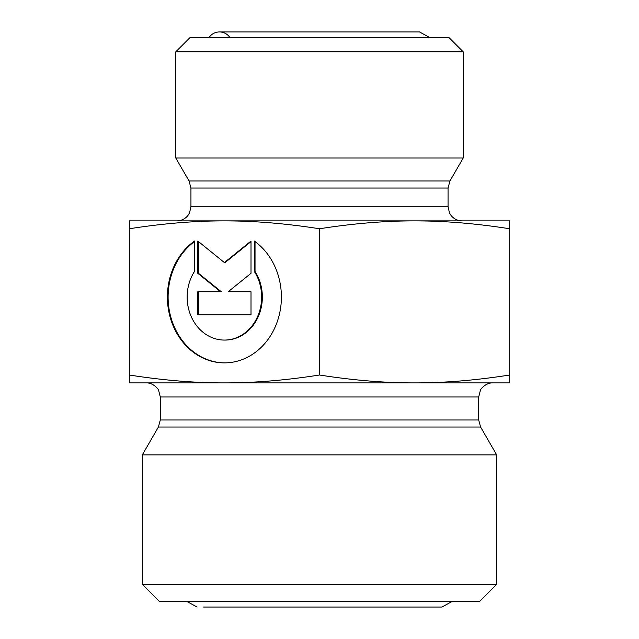 <?xml version="1.0" encoding="UTF-8"?>
<svg xmlns="http://www.w3.org/2000/svg" width="639" height="639" viewBox="0 0 639 639"><rect width="100%" height="100%" fill="white"/><g stroke="black" fill="none" stroke-linecap="round" stroke-linejoin="round"><path stroke-width="0.96" d="M254.33 241.055A65.817 56.999 90 0 1 279.235 315.027A65.817 56.999 90 0 1 224.401 362.88A65.817 56.999 90 0 1 169.567 315.027A65.817 56.999 90 0 1 194.472 241.055L194.472 271.463A43.005 37.246 -90 0 0 191.141 316.409A43.005 37.246 -90 0 0 224.401 340.068A43.005 37.246 -90 0 0 257.661 316.409A43.005 37.246 -90 0 0 254.33 271.463L254.33 241.055M194.472 241.566A65.817 56.999 -90 0 0 170.341 315.291A65.817 56.999 -90 0 0 224.752 362.872M255.033 241.566L255.033 271.463A43.005 37.246 90 0 1 258.364 316.409A43.005 37.246 90 0 1 225.104 340.068L224.401 340.068M254.33 271.463L255.033 271.463M251.007 291.735L251.007 314.779L197.802 314.779L197.802 291.735L220.591 291.735L197.802 273.308L197.802 241.055L224.401 262.565L251.007 241.055L251.007 273.308L228.211 291.735L251.007 291.735L228.914 291.735M251.007 241.622L225.104 262.565L224.401 262.565M198.505 241.622L198.505 273.308L221.302 291.735L220.591 291.735M197.802 273.308L198.505 273.308M198.505 291.735L198.505 314.779L251.007 314.779M129.302 375.013C163.169 380.317 194.871 382.945 224.401 382.897L129.302 382.897L129.302 220.878L414.599 220.878C385.069 220.838 353.367 223.466 319.5 228.762L319.5 375.013C353.367 380.317 385.069 382.945 414.599 382.897L224.401 382.897C253.931 382.945 285.633 380.317 319.5 375.013M414.599 382.897C444.129 382.945 475.831 380.317 509.698 375.013L509.698 382.897L414.599 382.897M509.698 228.762C475.831 223.466 444.129 220.838 414.599 220.878L509.698 220.878L509.698 375.013M319.5 228.762C285.633 223.466 253.931 220.838 224.401 220.878C194.871 220.838 163.169 223.466 129.302 228.762M463.203 51.815L449.113 37.725L189.887 37.725L175.797 51.815L463.203 51.815L463.203 158.017L175.797 158.017L175.797 51.815M142.337 584.365L159.239 601.275L479.761 601.275L496.663 584.365L142.337 584.365L142.337 454.872L496.663 454.872L496.663 584.365M319.5 382.897L224.401 382.897M230.032 37.725A12.54 12.54 0 0 0 208.913 37.725M462.149 220.878C457.644 220.782 453.954 218.993 451.086 215.511L449.497 212.987L448.059 206.788L190.941 206.788L189.503 212.987L187.914 215.511C185.046 218.993 181.356 220.782 176.851 220.878M190.941 206.788L190.941 188.026L448.059 188.026L449.944 180.981L189.056 180.981L175.797 158.017M160.301 419.983L160.301 396.987L478.699 396.987L478.699 419.983L160.301 419.983L158.408 427.028L480.592 427.028L496.663 454.872M448.059 206.788L448.059 188.026M190.941 188.026L189.056 180.981M449.944 180.981L463.203 158.017M478.699 419.983L480.592 427.028M158.408 427.028L142.337 454.872M478.699 396.987L480.392 390.301C479.825 390.149 485.36 382.593 492.789 382.897M160.301 396.987L158.608 390.301C159.175 390.149 153.64 382.593 146.211 382.897M452.492 601.275L441.932 607.05L203.609 607.05M186.508 601.275L197.076 607.05M430.087 37.725L419.527 31.95L219.473 31.95L419.527 31.95"/></g></svg>
